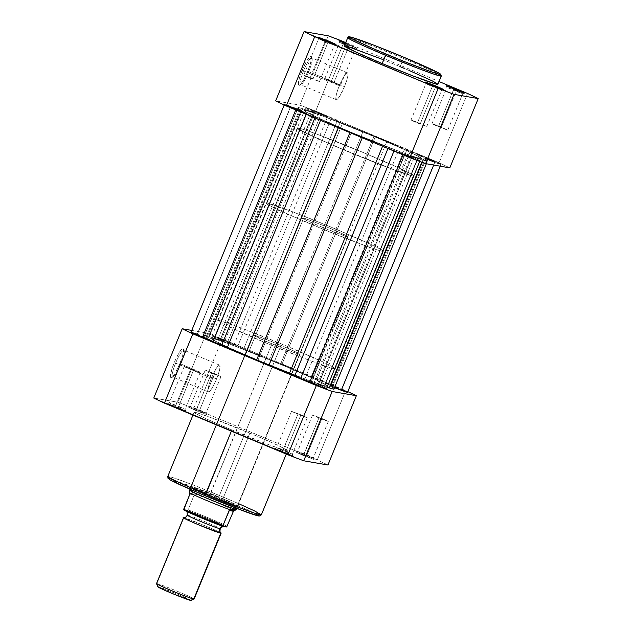 <?xml version="1.0" encoding="UTF-8"?>
<svg xmlns="http://www.w3.org/2000/svg" width="632" height="632" viewBox="0 0 632 632"><rect width="100%" height="100%" fill="white"/><g stroke="black" fill="none" stroke-linecap="round" stroke-linejoin="round"><path stroke-width="0.47" stroke-dasharray="3.16 2.37" d="M328.024 42.241L318.639 38.765L324.998 41.72L325.259 40.503L324.998 41.72L318.639 38.749L328.024 42.241L313.093 78.652L303.708 75.161L310.067 78.123L324.998 41.72L310.067 78.123L319.452 81.623L313.093 78.652L328.024 42.241L334.391 45.212L324.998 41.72L334.375 45.22L328.024 42.241L328.324 41.767L328.024 42.241M435.314 87.137L425.928 83.653L432.288 86.608L432.541 85.391L432.288 86.608L425.928 83.637L435.314 87.137L420.383 123.54L410.998 120.048L417.357 123.019L432.288 86.608L417.357 123.019L426.742 126.511L420.383 123.54L435.314 87.137L441.673 90.1L432.288 86.608L441.665 90.107L435.314 87.137L435.614 86.655L435.314 87.137M344.566 43.45L357.056 48.174L345.53 43.055L349.741 44.777L349.038 45.915L339.653 42.431L346.012 45.386L346.265 44.169L345.246 43.742M456.328 90.803L446.935 87.319L453.302 90.273L453.555 89.057L453.302 90.273L446.935 87.311L456.328 90.803L441.397 127.214L432.004 123.714L438.363 126.684L453.302 90.273L438.363 126.684L447.756 130.176L441.397 127.214L456.328 90.803L462.687 93.765L453.302 90.273L462.679 93.773L456.328 90.803L456.628 90.321L456.328 90.803M303.542 70.808A14.536 2.56 -67.3 0 1 312.074 58.239A14.536 2.56 -67.3 0 1 308.716 71.708L307.784 71.266A15.808 2.789 112.7 0 0 311.442 56.619A15.808 2.789 112.7 0 0 302.167 70.286L339.305 85.77A14.536 2.56 -67.3 0 1 347.505 72.806A14.536 2.56 -67.3 0 1 344.48 86.671L308.716 71.708A14.536 2.56 112.7 0 0 311.742 57.844A14.536 2.56 112.7 0 0 303.542 70.808A14.536 2.56 112.7 0 0 300.516 84.672A14.536 2.56 112.7 0 0 308.716 71.708L344.48 86.671A14.536 2.56 -67.3 0 1 336.279 99.635A14.536 2.56 -67.3 0 1 339.305 85.77L302.167 70.286L307.223 60.095L309.435 57.085L310.968 56.161L311.521 58.895L309.87 65.633L306.56 74.11L302.728 81.457L299.647 85.209L298.983 85.391L298.359 84.088L299.307 78.486L302.167 70.286A15.808 2.789 112.7 0 0 299.434 85.32A15.808 2.789 112.7 0 0 307.784 71.266L308.716 71.708A14.536 2.56 -67.3 0 1 301.03 84.633A14.536 2.56 -67.3 0 1 303.542 70.808M441.294 76.045L437.241 73.478L426.987 68.604L403.508 58.436L403.777 57.22L403.508 58.436A50.56 1.991 -157.7 0 1 441.294 76.045M334.107 82.318L324.714 78.826L331.081 81.797L346.012 45.386L339.645 42.415L349.038 45.915L334.107 82.318L349.038 45.915L355.397 48.877L346.012 45.386L345.42 46.823L331.081 81.797L340.466 85.288L324.714 78.834L336.982 84.159L340.308 85.146L334.107 82.318M437.929 84.269A50.56 1.991 22.3 0 0 400.135 66.652L403.508 58.436L400.135 66.652L381.878 59.179M351.432 132.404L344.203 150.029A63.524 2.504 22.3 0 0 414.268 176.099A63.524 2.504 22.3 0 0 366.797 153.971L374.018 136.354A63.524 2.504 -157.7 0 1 421.497 158.482A63.524 2.504 -157.7 0 1 351.432 132.404L325.575 121.265L306.528 112.164L303.945 110.324L306.425 110.553L325.298 116.975L385.054 141.023L411.503 152.841L421.505 158.435L417.096 157.668L400.151 151.783L351.432 132.404A63.524 2.504 -157.7 0 1 303.952 110.276A63.524 2.504 -157.7 0 1 374.018 136.354L366.797 153.971L318.078 134.592L303.581 129.473L296.724 127.941L306.725 133.534L333.167 145.352L392.922 169.4L409.868 175.285L414.007 176.21L413.115 175.048L396.935 167.046L366.797 153.971A63.524 2.504 22.3 0 0 296.732 127.893A63.524 2.504 22.3 0 0 344.203 150.029L257.982 360.256A63.524 2.504 22.3 0 0 328.048 386.334A63.524 2.504 22.3 0 0 280.568 364.206L374.018 136.354A63.524 2.504 -157.7 0 1 421.497 158.482A63.524 2.504 -157.7 0 1 351.432 132.404A63.524 2.504 -157.7 0 1 303.952 110.276A63.524 2.504 -157.7 0 1 374.018 136.354L280.568 364.206A63.524 2.504 22.3 0 0 210.503 338.128A63.524 2.504 22.3 0 0 257.982 360.256L351.432 132.404L317.398 117.544L306.528 112.164L303.945 110.324L308.353 111.098L321.04 115.411L362.547 131.606L404.164 149.429L416.962 155.543L421.505 158.435L417.096 157.668L400.151 151.783L351.432 132.404M449.802 167.867L439.153 162.78L315.66 111.106L299.829 105.117L275.647 100.899L299.829 105.117L328.253 35.819L299.829 105.117A106.966 4.211 22.3 0 1 315.66 111.106L439.153 162.78L467.577 93.481L439.153 162.78A106.966 4.211 22.3 0 1 449.802 167.867M345.751 42.51L439.043 81.544L345.751 42.51M347.869 46.547L346.328 46.12M408.92 70.373L404.591 68.532M344.085 41.815L315.66 111.106L344.085 41.815M347.734 37.675A50.56 1.991 -157.7 0 1 403.508 58.436L371.166 45.441L354.781 39.461L347.734 37.675M400.135 66.652A50.56 1.991 22.3 0 0 344.361 45.899M417.357 123.019L426.742 126.503L414.474 121.178L411.148 120.191L417.357 123.019M310.067 78.123L319.46 81.615L307.184 76.29L303.858 75.303L310.067 78.123M438.363 126.684L447.756 130.168L435.488 124.844L432.162 123.856L438.363 126.684M344.48 86.671L339.818 96.04L337.788 98.813L336.382 99.659L335.868 97.146L337.393 90.945L340.435 83.155L343.958 76.393L346.794 72.949L347.805 73.122L347.971 73.976L347.102 79.126L344.48 86.671M349.038 45.915L349.741 44.777L357.041 48.198L346.265 44.169L346.012 45.386L355.389 48.885L349.038 45.915M407.379 155.251L413.739 158.221L404.354 154.729L310.905 382.581L320.29 386.073L313.93 383.103L407.379 155.251L313.93 383.103L304.537 379.611L310.905 382.581L404.354 154.729L397.986 151.759L410.223 156.475L413.739 158.213L410.255 157.091L398.144 151.901L407.379 155.251M428.385 158.924L434.753 161.887L425.36 158.395L331.911 386.247L341.304 389.739L334.936 386.776L428.385 158.924L334.936 386.776L325.551 383.276L331.911 386.247L425.36 158.395L419 155.425L431.229 160.141L434.753 161.879L431.269 160.757L419.15 155.567L428.385 158.924M300.089 110.363L306.449 113.333L297.064 109.834L203.615 337.685L213 341.185L206.64 338.215L300.089 110.363L206.64 338.215L197.247 334.723L203.615 337.685L297.064 109.834L290.696 106.871L302.933 111.58L306.299 113.191L304.158 112.646L291.305 107.266L300.089 110.363M321.096 114.037L327.463 116.999L318.07 113.507L224.621 341.359L234.014 344.851L227.646 341.88L321.096 114.037L227.646 341.88L218.261 338.389L224.621 341.359L318.07 113.507L311.71 110.537L322.581 114.661L327.463 116.991L323.979 115.869L311.868 110.679L321.096 114.037M326.523 388.625A15.247 0.6 22.3 0 0 324.121 387.274L417.57 159.422A15.247 0.6 -157.7 0 1 419.972 160.773A15.247 0.6 -157.7 0 1 403.153 154.516L403.153 154.516A15.247 0.6 -157.7 0 1 394.155 150.558L388.269 147.746L387.953 148.52L388.269 147.746L394.155 150.558L393.965 151.032L394.155 150.558L411.298 157.818L419.972 160.765L411.685 156.61L318.236 384.461L324.121 387.274L417.57 159.422L410.887 156.159L412.001 156.475L318.552 384.327L317.438 384.011L318.236 384.461L411.685 156.61L411.219 156.215L412.001 156.475L318.552 384.327A69.876 2.749 22.3 0 0 329.256 387.898M347.268 392.298L347.529 392.282A15.247 0.6 22.3 0 0 340.158 388.696A15.247 0.6 22.3 0 0 325.551 382.747L419 154.895L375.376 136.591L340.174 122.332L246.725 350.183L249.095 351.147L342.544 123.295A69.876 2.749 -157.7 0 1 362.989 131.511L269.54 359.363L362.989 131.511L375.376 136.591L281.927 364.443L293.414 369.357L386.863 141.505A69.876 2.749 -157.7 0 1 404.583 149.247L311.134 377.099L313.275 378.023L406.724 150.171L404.583 149.247L311.134 377.099A69.876 2.749 22.3 0 0 293.414 369.357L386.863 141.505L375.376 136.591L281.927 364.443L269.54 359.363A69.876 2.749 22.3 0 0 249.095 351.147L342.544 123.295L322.296 114.242L306.536 108.183L305.477 107.993L306.567 108.688L314.452 112.599L298.122 107.353L298.857 108.696L301.274 110.292L284.487 104.367L306.449 113.863L306.251 114.337L306.449 113.863A15.247 0.6 -157.7 0 1 295.863 109.628L295.863 109.628A15.247 0.6 -157.7 0 1 284.471 104.32A15.247 0.6 -157.7 0 1 290.704 106.342L299.457 109.652L206.008 337.504L208.086 338.175L301.298 110.158A69.876 2.749 -157.7 0 1 298.067 107.898L204.673 335.197L209.295 336.564L302.744 108.712A69.876 2.749 -157.7 0 1 313.448 112.283L219.999 340.135L214.43 337.188L307.879 109.336A15.247 0.6 -157.7 0 1 305.477 107.985A15.247 0.6 -157.7 0 1 315.581 111.509A15.247 0.6 -157.7 0 1 331.294 118.2L337.18 121.012L243.731 348.864L246.725 350.183L340.174 122.332L337.18 121.012L243.731 348.864L237.845 346.052L331.294 118.2L237.845 346.052A15.247 0.6 22.3 0 0 222.132 339.36A15.247 0.6 22.3 0 0 212.028 335.837A15.247 0.6 22.3 0 0 214.43 337.188L307.879 109.336L313.764 112.148L220.315 340L313.764 112.148L314.562 112.599L313.448 112.283L219.999 340.135A69.876 2.749 22.3 0 0 209.295 336.564L302.744 108.712L298.122 107.353L204.618 335.75A69.876 2.749 22.3 0 0 207.849 338.009L301.298 110.158L299.457 109.652L206.008 337.504L197.255 334.194L290.704 106.342L197.255 334.194A15.247 0.6 22.3 0 0 191.022 332.171M330.465 386.286L333.143 387.914L333.878 389.265L427.382 160.86L333.933 388.712A69.876 2.749 22.3 0 0 330.702 386.452L424.151 158.6A69.876 2.749 -157.7 0 1 427.382 160.86L423.914 158.435L425.992 159.106L332.543 386.958L330.702 386.452L423.914 158.435L424.475 158.561L425.992 159.106L332.543 386.958L334.518 387.7L330.465 386.286L423.914 158.435M433.671 165.047L434.745 162.416L425.992 159.106L434.745 162.416L433.671 165.047M419 154.895A15.247 0.6 -157.7 0 1 433.607 160.844A15.247 0.6 -157.7 0 1 440.978 164.439A15.247 0.6 -157.7 0 1 434.745 162.416L440.978 164.431L434.674 161.31L410.247 151.585L316.798 379.437L325.551 382.747L419 154.895M406.724 150.171L313.275 378.023L316.798 379.437L410.247 151.585L406.724 150.171M306.449 113.863L315.202 117.173L314.886 117.947L315.202 117.173L320.866 119.511L320.543 120.309L320.866 119.511L338.586 127.253A69.876 2.749 -157.7 0 1 320.866 119.511L306.449 113.863M338.373 127.775L338.586 127.253L350.073 132.175L349.899 132.594L350.073 132.175L362.46 137.247L338.586 127.253L338.373 127.775M362.247 137.76L362.46 137.247L362.247 137.76M382.905 145.463A69.876 2.749 -157.7 0 1 362.46 137.247L387.234 147.272L382.905 145.463L382.573 146.269L382.905 145.463M422.705 160.046A69.876 2.749 -157.7 0 1 412.001 156.475L427.327 161.413L422.705 160.046L421.813 162.219L422.705 160.046M343.373 390.118L246.725 350.183L220.702 338.792L212.028 335.845L221.002 340.451L204.673 335.197L205.408 336.548L208.015 338.183L197.255 334.194M324.121 387.274L317.446 384.003L327.092 387.234M257.982 360.256L232.126 349.117L213.079 340.016L210.495 338.175L212.976 338.404L231.849 344.827L291.605 368.875L318.054 380.693L328.055 386.286L323.647 385.52L306.702 379.635L257.982 360.256A63.524 2.504 22.3 0 0 328.048 386.334A63.524 2.504 22.3 0 0 280.568 364.206L287.797 346.589A63.524 2.504 -157.7 0 1 335.268 368.717A63.524 2.504 -157.7 0 1 265.203 342.639L257.982 360.256L306.702 379.635L323.647 385.52L328.055 386.286L321.032 382.139L306.425 375.345L263.339 357.112L223.728 341.873L212.976 338.404L210.495 338.175L211.665 339.179L227.836 347.181L257.982 360.256L265.203 342.639L224.747 324.706L218.024 320.945L217.993 320.4L220.205 320.787L243.699 328.94L287.797 346.589L321.822 361.449L332.701 366.829L335.015 368.827L328.419 367.137L309.301 360.287L265.203 342.639A63.524 2.504 -157.7 0 1 217.732 320.511A63.524 2.504 -157.7 0 1 287.797 346.589L280.568 364.206A63.524 2.504 22.3 0 0 210.503 338.128A63.524 2.504 22.3 0 0 257.982 360.256M310.905 382.581L304.695 379.753L308.021 380.74L320.29 386.065L310.905 382.581M331.911 386.247L325.701 383.419L327.842 383.964L341.304 389.731L331.911 386.247M203.615 337.685L197.405 334.865L200.731 335.853L213 341.177L203.615 337.685M224.621 341.359L218.419 338.531L221.745 339.518L234.014 344.843L224.621 341.359M196.686 409.473L190.335 406.502L199.712 410.002L199.459 411.219L188.676 407.19L195.975 410.61L196.686 409.473L211.617 373.07L205.258 370.099L214.643 373.599L199.712 410.002L190.327 406.51L196.686 409.473L206.072 412.973L199.712 410.002L214.643 373.599L221.002 376.561L211.617 373.07L195.975 410.61L188.668 407.213L206.767 414.616L195.975 410.61L206.767 414.608L199.459 411.219L199.712 410.002L206.072 412.957L196.686 409.473M175.672 405.807L169.321 402.837L178.698 406.337L178.445 407.553L167.67 403.524L174.969 406.945L175.672 405.807L190.603 369.396L184.244 366.434L193.637 369.925L178.698 406.337L169.313 402.845L175.672 405.807L185.065 409.307L178.698 406.337L193.637 369.925L199.996 372.896L190.603 369.396L174.969 406.945L167.654 403.54L185.761 410.95L174.969 406.945L185.753 410.942L178.445 407.553L178.698 406.337L185.065 409.291L175.672 405.807M303.976 454.368L297.625 451.39L307.002 454.89L306.741 456.107L295.966 452.078L303.265 455.498L303.976 454.368L318.907 417.957L312.548 414.987L321.933 418.487L307.002 454.89L297.609 451.398L303.976 454.368L313.361 457.86L307.002 454.89L321.933 418.487L328.292 421.449L318.907 417.957L303.265 455.498L295.95 452.101L314.057 459.511L303.265 455.498L314.057 459.496L306.741 456.107L307.002 454.89L313.361 457.844L303.976 454.368M282.962 450.695L276.611 447.725L285.988 451.224L285.735 452.441L274.96 448.412L282.259 451.833L282.962 450.695L297.893 414.292L291.534 411.321L300.919 414.821L285.988 451.224L276.603 447.733L282.962 450.695L292.355 454.195L285.988 451.224L300.919 414.821L307.286 417.784L297.893 414.292L282.259 451.833L274.944 448.436L293.05 455.838L282.259 451.833L293.043 455.83L285.735 452.441L285.988 451.224L292.347 454.179L282.962 450.695M180.792 364.024A14.536 2.56 -67.3 0 1 173.105 376.941A14.536 2.56 -67.3 0 1 175.617 363.116L174.242 362.594A15.808 2.789 112.7 0 0 171.509 377.628A15.808 2.789 112.7 0 0 179.859 363.582L216.555 378.987A14.536 2.56 -67.3 0 1 208.355 391.951A14.536 2.56 -67.3 0 1 211.38 378.086L175.617 363.116A14.536 2.56 112.7 0 0 172.591 376.98A14.536 2.56 112.7 0 0 180.792 364.024A14.536 2.56 112.7 0 0 183.817 350.16A14.536 2.56 112.7 0 0 175.617 363.116L211.38 378.086A14.536 2.56 -67.3 0 1 219.581 365.122A14.536 2.56 -67.3 0 1 216.555 378.987L179.859 363.582L174.803 373.773L172.591 376.783L171.059 377.707L170.506 374.966L172.157 368.227L175.467 359.758L179.298 352.403L182.379 348.659L183.043 348.469L183.667 349.773L182.719 355.374L179.859 363.582A15.808 2.789 112.7 0 0 183.517 348.927A15.808 2.789 112.7 0 0 174.242 362.594L175.617 363.116A14.536 2.56 -67.3 0 1 184.149 350.555A14.536 2.56 -67.3 0 1 180.792 364.024M209.848 495.338A25.406 1.003 -157.7 0 1 190.888 486.45A25.406 1.003 -157.7 0 1 218.877 496.91L218.625 498.127A26.678 1.051 22.3 0 0 189.229 487.146A26.678 1.051 22.3 0 0 209.137 496.468L271.981 343.824A25.406 1.003 -157.7 0 1 252.99 334.976A25.406 1.003 -157.7 0 1 281.019 345.404L218.877 496.91A25.406 1.003 22.3 0 0 190.856 486.482A25.406 1.003 22.3 0 0 209.848 495.338A25.406 1.003 22.3 0 0 237.869 505.766A25.406 1.003 22.3 0 0 218.877 496.91L281.019 345.404L263.378 338.341L252.99 334.992L267.565 341.959L293.177 352.206L299.576 354.268L298.193 353.075L281.019 345.404A25.406 1.003 -157.7 0 1 300.01 354.252A25.406 1.003 -157.7 0 1 271.981 343.824L209.848 495.338L209.137 496.468L189.197 487.193L196.37 489.326L213.806 496.136L231.288 503.617L238.564 507.401L231.391 505.268L209.137 496.468A26.678 1.051 22.3 0 0 238.564 507.377A26.678 1.051 22.3 0 0 218.625 498.127L218.877 496.91A25.406 1.003 -157.7 0 1 237.869 505.719A25.406 1.003 -157.7 0 1 209.848 495.338M255.099 513.326L222.559 498.814L223.546 497.226L238.714 503.704M261.34 514.843A50.56 1.991 22.3 0 0 223.546 497.226L249.845 433.094A50.56 1.991 -157.7 0 1 287.639 450.711A50.56 1.991 -157.7 0 1 231.865 429.958L231.375 431.143L231.865 429.958L207.873 419.545L194.996 413.178L194.277 412.254L197.579 412.988L211.064 417.673L258.63 436.815L279.684 446.216L287.639 450.671L284.131 450.063L270.646 445.378L231.865 429.958A50.56 1.991 -157.7 0 1 194.071 412.341A50.56 1.991 -157.7 0 1 249.845 433.094L223.546 497.226A50.56 1.991 22.3 0 0 167.772 476.465L174.819 478.25L191.212 484.231L223.546 497.226L222.559 498.814L188.691 485.265L169.581 478.764M191.741 330.41L206.38 332.969L222.211 338.957L347.813 391.611A106.966 4.211 -157.7 0 0 345.704 390.631L222.211 338.957L193.795 408.256L177.963 402.26L153.774 398.042L177.963 402.26L206.38 332.969L191.741 330.41M327.937 465.01L317.288 459.922L193.795 408.256L317.288 459.922L345.704 390.631L317.288 459.922A106.966 4.211 22.3 0 1 327.937 465.01M200.905 493.971L209.587 497.605M255.636 515.183L258.18 515.831M258.788 515.475L245.706 508.855L222.559 498.814L173.279 479.767M168.973 479.119L172.228 481.047M321.933 418.487L328.142 421.307L324.816 420.32L312.54 414.995L321.933 418.487M214.643 373.599L220.852 376.419L217.527 375.432L205.258 370.107L214.643 373.599M193.637 369.925L199.838 372.754L196.513 371.766L184.244 366.442L193.637 369.925M300.919 414.821L307.128 417.641L303.802 416.654L291.534 411.329L300.919 414.821M211.38 378.086L216.041 368.709L218.072 365.944L219.478 365.091L219.991 367.611L218.467 373.804L215.425 381.602L211.902 388.356L209.066 391.808L208.054 391.627L207.888 390.781L208.758 385.623L211.38 378.086M206.38 332.969A106.966 4.211 -157.7 0 1 222.211 338.957L193.795 408.256A106.966 4.211 22.3 0 0 177.963 402.26L206.38 332.969M183.628 517.734L183.865 517.766A4.132 4.061 -80.1 0 0 187.617 515.206A17.783 0.703 -157.7 0 1 204.839 521.645A17.783 0.703 -157.7 0 1 220.189 528.636A17.783 0.703 22.3 0 0 204.839 521.645A17.783 0.703 22.3 0 0 187.617 515.206A4.132 4.061 99.9 0 1 183.865 517.766L205.937 526.116C218.585 531.583 223.538 533.945 220.781 533.211M194.127 599.033A20.327 0.798 22.3 0 0 177.284 591.26A20.327 0.798 22.3 0 0 156.862 583.597L183.865 517.766A20.327 0.798 -157.7 0 1 204.286 525.429A20.327 0.798 -157.7 0 1 221.129 533.195M190.872 600.4A17.854 0.703 22.3 0 0 176.431 593.693A17.854 0.703 22.3 0 0 158.174 586.82L156.862 583.597A20.327 0.798 -157.7 0 1 177.655 591.418A20.327 0.798 -157.7 0 1 194.103 599.057M223.665 526.164C226.43 526.898 221.477 524.536 208.829 519.069L186.756 510.719A4.132 4.061 99.9 0 1 187.617 515.206A4.132 4.061 -80.1 0 0 186.756 510.719L203.267 518.501L222.843 525.958L215.71 523.454L186.772 511.059L191.867 512.37L208.829 519.069L220.821 524.347L223.665 526.164A4.132 4.061 -80.1 0 0 222.796 526.259A4.132 4.061 99.9 0 1 223.665 526.164L222.946 526.314M348.177 236.803L236.423 509.289A25.406 1.003 22.3 0 0 215.378 499.58A25.406 1.003 22.3 0 0 189.845 489.99L301.598 217.511A25.406 1.003 -157.7 0 1 327.131 227.093A25.406 1.003 -157.7 0 1 348.177 236.803A25.406 1.003 -157.7 0 1 347.742 236.818L236.392 508.318L347.742 236.818L324.737 228.27L308.092 221.145L301.156 217.542L307.997 219.573L324.603 226.051L341.248 233.184L347.742 236.818A25.406 1.003 -157.7 0 1 322.209 227.236A25.406 1.003 -157.7 0 1 301.164 217.527A25.406 1.003 -157.7 0 1 301.598 217.511L189.845 489.99A25.406 1.003 -157.7 0 1 215.512 499.636A25.406 1.003 -157.7 0 1 236.423 509.297L236.226 509.542M266.988 203.03L297.814 127.862A63.524 2.504 -157.7 0 1 361.646 151.822A63.524 2.504 -157.7 0 1 414.268 176.099A63.524 2.504 -157.7 0 1 413.178 176.131L382.352 251.299A63.524 2.504 22.3 0 0 383.442 251.267A63.524 2.504 22.3 0 0 330.82 226.991A63.524 2.504 22.3 0 0 266.988 203.03A63.524 2.504 22.3 0 0 265.898 203.062A63.524 2.504 22.3 0 0 318.52 227.338A63.524 2.504 22.3 0 0 382.352 251.299L413.178 176.131L388.301 167.67L349.915 152.399L314.057 136.947L301.259 130.832L296.724 127.941L303.581 129.473L318.078 134.592L361.085 151.593L400.822 168.831L413.115 175.048L414.276 176.052L413.178 176.131A63.524 2.504 -157.7 0 1 349.354 152.17A63.524 2.504 -157.7 0 1 296.732 127.893A63.524 2.504 -157.7 0 1 297.814 127.862L266.988 203.03L265.89 203.109L270.433 206L283.231 212.115L324.848 229.937L366.355 246.132L379.042 250.454L383.45 251.22L380.867 249.379L369.997 243.999L330.26 226.762L291.873 211.491L266.988 203.03M183.659 509.866L187.467 510.561A24.008 0.948 22.3 0 1 209.476 519.18A24.008 0.948 22.3 0 1 226.691 526.97L197.263 514.227L187.467 510.561L183.73 509.906L184.734 510.451M220.923 525.595L222.954 526.322M189.845 489.99L193.882 493.6A24.774 0.972 -157.7 0 1 216.484 502.464A24.774 0.972 -157.7 0 1 234.188 510.466A24.774 0.972 22.3 0 0 216.484 502.464A24.774 0.972 22.3 0 0 193.882 493.6L194.214 494.872L188.044 509.906A24.774 0.972 -157.7 0 1 209.903 518.501A24.774 0.972 -157.7 0 1 227.267 526.314A24.774 0.972 22.3 0 0 209.903 518.501A24.774 0.972 22.3 0 0 188.044 509.906L194.214 494.872L189.892 494.121L194.214 494.872L194.348 494.113L190.106 493.371L194.348 494.113L189.845 489.99A25.406 1.003 22.3 0 0 189.41 490.005L301.164 217.527M190.595 600.392L177.56 594.159L158.174 586.82A17.854 0.703 22.3 0 0 157.866 586.859L158.19 587.128M183.865 517.766L156.862 583.597L158.174 586.82M187.514 510.561L187.941 510.119M303.708 75.161L318.639 38.749L317.943 37.114M425.928 83.653L425.233 82.002M324.714 78.826L339.645 42.415L338.957 40.78M446.935 87.319L446.247 85.668M312.074 58.239L311.442 56.619M347.505 72.806L311.742 57.844M432.004 123.714L446.935 87.311M410.998 120.048L425.928 83.637M335.268 368.717L383.442 251.267M217.732 320.511L265.898 203.062M426.742 126.511L441.673 90.1M319.452 81.623L334.391 45.212M340.466 85.288L355.397 48.877M447.756 130.176L462.687 93.765M336.279 99.635L300.516 84.672M301.03 84.633L299.434 85.32M462.679 93.773L464.33 93.086M355.389 48.885L357.041 48.198M441.665 90.107L443.324 89.42M334.375 45.22L336.034 44.532M413.739 158.221L320.29 386.073M434.753 161.887L341.304 389.739M306.449 113.333L213 341.185M327.463 116.999L234.014 344.851M419.703 161.429L419.972 160.773M440.978 164.439L440.259 166.2M305.477 107.985L212.028 335.837M221.113 340.451L314.562 112.599M208.086 338.175L301.535 110.324M284.187 104.999L284.471 104.32M317.438 384.011L410.887 156.159M311.71 110.537L218.261 338.389M290.696 106.871L197.247 334.723M419 155.425L325.551 383.276M397.986 151.759L304.537 379.611M190.335 406.502L188.676 407.19M169.321 402.837L167.67 403.524M297.625 451.39L295.966 452.078M291.534 411.321L276.603 447.733L274.96 448.412M173.105 376.941L171.509 377.628M190.888 486.45L189.229 487.146M208.355 391.951L172.591 376.98M184.244 366.434L169.313 402.845M205.258 370.099L190.327 406.51M312.548 414.987L297.609 451.398M252.99 334.976L190.856 486.482M286.249 454.1L287.639 450.711M192.958 415.066L194.071 412.341M300.01 354.252L237.869 505.766M328.292 421.449L313.361 457.86L314.057 459.496M221.002 376.561L206.072 412.973L206.767 414.608M199.996 372.896L185.065 409.307L185.753 410.942M307.286 417.784L292.355 454.195M219.581 365.122L183.817 350.16M237.869 505.719L238.564 507.377M184.149 350.555L183.517 348.927M292.347 454.179L293.043 455.83M186.456 510.83L187.056 511.596"/><path stroke-width="0.95" d="M328.735 41.112L328.324 41.767L328.735 41.112L317.943 37.098L325.259 40.503L317.943 37.114L328.735 41.112L336.034 44.532L325.259 40.503L332.045 43.221L335.868 44.358L328.735 41.112M436.025 85.999L435.614 86.655L436.025 85.999L425.233 81.994L436.025 85.999L443.324 89.42L425.407 82.144L439.335 88.109L443.158 89.246L436.025 85.999M346.21 43.332L338.95 40.772L345.246 43.742L338.957 40.78L345.53 43.055M457.031 89.665L456.628 90.321L457.031 89.665L446.239 85.66L457.031 89.665L464.33 93.086L446.942 86.102L461.716 92.288L463.643 92.62L457.031 89.665M344.361 45.938L355.065 51.682L382.155 63.516L386.231 54.162C372.785 48.617 344.361 36.087 350.239 36.964C357.333 38.347 391.026 51.8 403.761 57.22C417.207 62.758 445.639 75.295 439.761 74.418C432.659 73.028 398.974 59.574 386.231 54.162L385.528 55.292L417.863 68.288L434.255 74.268L441.294 76.045A50.56 1.991 -157.7 0 1 385.528 55.292L382.155 63.516A50.56 1.991 22.3 0 0 437.929 84.269L441.294 76.045L440.717 74.26C440.196 73.786 438.853 72.775 428.18 67.829L403.769 57.22L438.608 72.925L440.378 74.055L439.761 74.418L430.345 71.487L404.03 61.438L373.615 48.79L352.909 39.263L349.385 37.019L351.313 37.201L373.378 44.991L403.761 57.22C383.956 48.917 362.31 40.551 353.778 37.912C345.925 35.787 349.875 36.94 347.734 37.675L351.795 40.251L362.041 45.117L385.528 55.292A50.56 1.991 -157.7 0 1 347.734 37.675L344.361 45.899A50.56 1.991 22.3 0 0 382.155 63.516L413.32 76.061L435.954 84.048L437.723 84.356L437.692 83.922L432.343 80.928L408.92 70.373M425.62 163.641L449.802 167.867L425.62 163.641L454.037 94.35L438.205 88.354L309.008 34.002L304.063 31.6L328.253 35.819L344.085 41.815A106.966 4.211 -157.7 0 0 328.253 35.819L304.063 31.6L275.647 100.899L286.296 105.979L409.789 157.652L425.62 163.641L454.037 94.35L478.227 98.568L454.037 94.35A106.966 4.211 -157.7 0 1 438.205 88.354L409.789 157.652L286.296 105.979L314.712 36.688L438.205 88.354L409.789 157.652A106.966 4.211 22.3 0 0 425.62 163.641M439.043 81.544L467.577 93.481L478.227 98.568L449.802 167.867L478.227 98.568A106.966 4.211 -157.7 0 0 467.577 93.481L439.043 81.544M381.878 59.179L347.869 46.547M346.328 46.12L344.566 45.812M404.591 68.532L400.135 66.652M275.647 100.899A106.966 4.211 22.3 0 0 286.296 105.979L314.712 36.688A106.966 4.211 -157.7 0 1 304.063 31.6L275.647 100.899M324.121 387.274L325.922 388.562L319.705 386.381L300.706 378.41L393.965 151.032L300.706 378.41L269.011 365.099L362.247 137.76L269.011 365.099L221.753 345.025L314.886 117.947L221.753 345.025L227.417 347.363L320.543 120.309L227.417 347.363A69.876 2.749 22.3 0 0 245.137 355.105L256.624 360.019L349.899 132.594L256.624 360.019L269.011 365.099A69.876 2.749 22.3 0 0 289.456 373.315L294.82 375.598L387.953 148.52L294.82 375.598L300.706 378.41A15.247 0.6 22.3 0 0 309.704 382.368L403.026 154.824L309.704 382.368A15.247 0.6 22.3 0 0 326.523 388.625L419.972 160.773M213 341.715L306.251 114.337L213 341.715L221.753 345.025L213 341.715A15.247 0.6 22.3 0 1 202.414 337.48L295.737 109.936L202.414 337.48L213 341.715M426.363 163.775L333.878 389.265L329.256 387.898L421.813 162.219L329.256 387.898L333.878 389.265L426.363 163.775M440.259 166.2L347.529 392.29L334.518 387.7L341.296 390.268L433.671 165.047L341.296 390.268A15.247 0.6 22.3 0 0 347.529 392.29L343.373 390.118M284.471 104.32L191.022 332.171A15.247 0.6 22.3 0 0 202.414 337.48L191.299 332.424L197.255 334.194M245.137 355.105L338.373 127.775L245.137 355.105M289.456 373.315L382.573 146.269L289.456 373.315M327.092 387.234L329.256 387.898M238.714 503.704L254.246 510.759L261.34 514.843L254.293 513.058L237.901 507.077L205.566 494.082L205.195 495.78L243.612 511.027L257.951 515.791L255.099 513.326M205.566 494.082A50.56 1.991 22.3 0 0 261.34 514.843L259.341 516.028C258.796 515.996 258.559 516.36 246.575 512.118L205.195 495.78L231.375 431.143L205.566 494.082L182.087 483.907L171.833 479.04L167.772 476.465A50.56 1.991 22.3 0 0 205.566 494.082M356.353 395.719L332.171 391.492L316.34 385.504L192.847 333.83L182.198 328.743L191.741 330.41L182.198 328.743L153.774 398.042L158.719 400.443L296.092 457.916L303.747 460.791L327.937 465.01L303.747 460.791L332.171 391.492L356.353 395.719L327.937 465.01L356.353 395.719L347.813 391.611A106.966 4.211 -157.7 0 1 356.353 395.719M287.916 454.795L164.423 403.129L192.847 333.83L316.34 385.504L287.916 454.795A106.966 4.211 22.3 0 0 303.747 460.791L332.171 391.492A106.966 4.211 -157.7 0 1 316.34 385.504L287.916 454.795M209.587 497.605L235.278 507.883L255.636 515.183M258.18 515.831L258.82 515.894M169.581 478.764L168.941 478.701M172.228 481.047L200.905 493.971M173.279 479.767L177.331 483.551L205.203 495.78L180.784 485.163L170.553 480.162L167.986 478.282L167.772 476.465L192.958 415.066M153.774 398.042A106.966 4.211 22.3 0 0 164.423 403.129L192.847 333.83A106.966 4.211 -157.7 0 1 182.198 328.743L153.774 398.042M189.466 490.116L189.892 494.121L183.73 509.906A24.008 0.948 22.3 0 0 200.944 517.695A24.008 0.948 22.3 0 0 222.954 526.322L220.22 528.707C219.683 533.195 220.268 531.251 221.074 533.092L220.781 533.211A4.132 4.061 99.9 0 1 219.92 528.715A4.132 4.061 -80.1 0 0 220.781 533.211L198.709 524.852C186.053 519.386 181.108 517.023 183.865 517.766A20.327 0.798 -157.7 0 0 183.517 517.774A20.327 0.798 -157.7 0 0 200.352 525.54A20.327 0.798 -157.7 0 0 220.781 533.211L193.779 599.041A20.327 0.798 22.3 0 0 194.127 599.033L221.129 533.195A20.327 0.798 -157.7 0 1 220.781 533.211L193.779 599.041L190.595 600.392A17.854 0.703 22.3 0 0 190.872 600.4L194.103 599.057A20.327 0.798 -157.7 0 1 193.779 599.041A20.327 0.798 -157.7 0 1 173.721 591.528A20.327 0.798 -157.7 0 1 156.515 583.636A20.327 0.798 -157.7 0 1 156.862 583.597M187.341 515.285A17.783 0.703 22.3 0 0 202.69 522.277A17.783 0.703 22.3 0 0 219.92 528.715A17.783 0.703 -157.7 0 1 202.69 522.277A17.783 0.703 -157.7 0 1 187.341 515.285M222.914 526.306L226.691 526.97L222.606 525.887M222.796 526.259A4.132 4.061 -80.1 0 0 219.92 528.715A4.132 4.061 99.9 0 1 222.796 526.259M236.226 509.542L236.423 509.297A25.406 1.003 -157.7 0 1 235.989 509.297L229.566 509.882L233.8 510.617L236.052 509.692L236.392 508.318L235.989 509.297A25.406 1.003 22.3 0 0 236.423 509.289M184.734 510.451L200.944 517.695L220.923 525.595M189.363 490.416L189.41 490.013A25.406 1.003 22.3 0 0 210.456 499.714A25.406 1.003 22.3 0 0 235.989 509.297A25.406 1.003 -157.7 0 1 210.59 499.77A25.406 1.003 -157.7 0 1 189.41 490.013A25.406 1.003 -157.7 0 1 189.845 489.99L189.355 490.645L189.892 494.121L183.73 509.155A24.774 0.972 22.3 0 0 201.095 516.968A24.774 0.972 22.3 0 0 222.954 525.563L229.566 509.882L229.116 510.53L233.437 511.28L233.8 510.617L229.566 509.882L234.014 509.337L236.052 509.692L233.437 511.28L229.116 510.53L222.906 525.682M226.691 526.97L233.437 511.28L226.691 526.97M235.989 509.297L236.052 509.692M189.963 492.921A24.774 0.972 22.3 0 0 207.675 500.923A24.774 0.972 22.3 0 0 230.277 509.787A24.774 0.972 -157.7 0 1 207.675 500.923A24.774 0.972 -157.7 0 1 189.963 492.921M158.174 586.82L162.732 589.38L174.432 594.388L190.904 600.368M156.515 583.636L157.866 586.859A17.854 0.703 22.3 0 0 172.978 593.788A17.854 0.703 22.3 0 0 190.595 600.392L193.779 599.041A20.327 0.798 22.3 0 1 173.35 591.37A20.327 0.798 22.3 0 1 156.515 583.605L183.517 517.774M222.843 525.95L222.954 525.563A24.774 0.972 -157.7 0 1 201.095 516.968A24.774 0.972 -157.7 0 1 183.73 509.155L183.691 509.89C187.617 512.307 212.889 522.869 222.938 526.314M261.34 514.843L286.249 454.1M183.628 517.734C185.492 516.984 184.544 518.785 187.309 515.214L187.056 511.596"/></g></svg>
